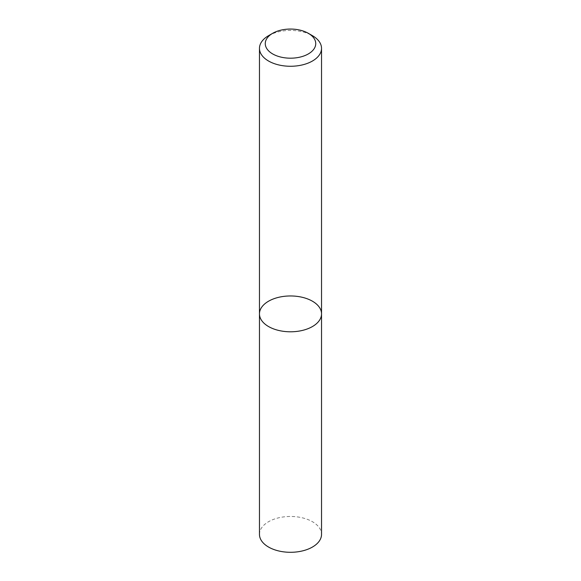 <?xml version="1.0" encoding="UTF-8"?>
<svg xmlns="http://www.w3.org/2000/svg" width="581" height="581" viewBox="0 0 581 581"><rect width="100%" height="100%" fill="white"/><g stroke="black" fill="none" stroke-linecap="round" stroke-linejoin="round"><path stroke-width="0.44" stroke-dasharray="2.9 2.18" d="M259.467 313.878A31.033 17.917 180 0 1 290.5 295.961A31.033 17.917 180 0 1 321.533 313.878M268.56 35.681A31.033 17.917 180 0 1 312.44 35.681M259.467 534.382A31.033 17.917 180 0 1 290.5 516.465A31.033 17.917 180 0 1 321.533 534.382"/><path stroke-width="0.87" d="M312.44 326.551A31.033 17.917 180 0 1 278.626 330.429A31.033 17.917 180 0 1 259.467 313.878A31.033 17.917 180 0 1 290.5 295.961A31.033 17.917 180 0 1 321.533 313.878A31.033 17.917 180 0 1 312.44 326.551A31.033 17.917 180 0 1 278.626 330.429A31.033 17.917 180 0 1 259.467 313.878L259.467 534.382A31.033 17.917 180 0 0 278.626 550.933A31.033 17.917 180 0 0 312.44 547.048A31.033 17.917 180 0 0 321.533 534.382L321.533 313.878A31.033 17.917 180 0 1 312.44 326.551M308.344 33.32L312.44 35.681A31.033 17.917 180 0 1 321.533 48.354A31.033 17.917 180 0 1 312.44 61.02A31.033 17.917 180 0 1 278.626 64.905A31.033 17.917 180 0 1 259.467 48.354A31.033 17.917 180 0 1 268.56 35.681L272.656 33.32A25.237 14.569 180 0 1 308.344 33.32A25.237 14.569 180 0 1 308.344 53.924A25.237 14.569 180 0 1 272.656 53.924A25.237 14.569 180 0 1 272.656 33.32M259.467 48.354L259.467 313.878M321.533 48.354L321.533 313.878"/></g></svg>
